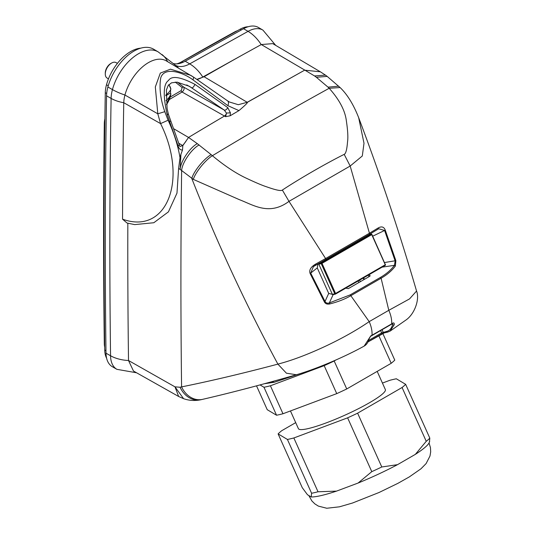 <?xml version="1.0" encoding="UTF-8"?>
<svg xmlns="http://www.w3.org/2000/svg" width="535" height="535" viewBox="0 0 535 535"><rect width="100%" height="100%" fill="white"/><g stroke="black" fill="none" stroke-linecap="round" stroke-linejoin="round"><path stroke-width="0.8" d="M387.801 332.048A1.19 0.956 -103 0 1 387.581 332.135L384.284 332.897A1.19 0.956 -103 0 0 384.505 332.81L381.455 334.108A1.19 0.689 -120.3 0 0 381.555 334.067A1.19 0.689 -120.3 0 0 381.649 332.884A4230.245 3396.14 -102.2 0 1 368.582 340.461M368 341.905L381.455 334.108M368.274 275.15L368.963 276.709M368.989 274.736L370.066 275.552M378.078 229.094L378.713 228.759L384.585 230.458L395.158 260.973L394.435 265.333C391.072 269.894 386.404 273.92 380.425 277.418L350.157 294.892L329.346 302.91L329.747 303.947C337.946 301.867 344.981 299.118 350.833 295.695L369.197 321.629C357.273 329.814 343.169 337.792 326.892 345.563C308.381 354.277 292.05 360.463 277.892 364.121L286.419 373.196L296.363 374.754C315.596 369.264 344.219 357.193 364.168 346.091L370.735 335.913L372.019 335.204A4262.666 3432.72 76.2 0 0 391.687 323.856L392.944 323.087C393.947 322.625 394.382 323.167 394.241 324.712A1.19 0.829 -167.7 0 1 392.55 324.531A21.507 12.392 59.4 0 1 386.477 331.473L381.649 332.884L380.619 330.603M394.241 324.712L390.089 331.125L387.581 332.135A1.19 0.956 -103 0 1 386.477 331.473M391.687 323.856L391.339 324.37L391.687 323.856A22.637 13.061 -120.2 0 0 388.798 310.313L409.522 298.918L416.558 291.047C399.451 232.31 380.158 174.537 358.684 117.727C353.528 104.539 347.335 94.481 340.113 87.559L327.179 76.391L316.359 77.274L328.022 87.151L338.695 86.168M392.944 323.087A1.19 0.682 57.8 0 1 392.723 323.555L392.242 323.334M392.396 323.755L392.55 324.531L392.235 323.856M370.039 276.02L369.618 275.104L369.825 276.214L348.285 288.646L345.784 288.131M372.019 335.204L371.671 335.726L372.019 335.204A22.637 13.081 -119.8 0 0 369.197 321.629L388.798 310.313L381.101 278.22C386.999 274.856 391.754 270.804 395.372 266.055L395.867 260.665L385.267 230.15C383.976 226.813 381.615 226.078 378.191 227.957L369.438 233.22L350.178 166.031L362.302 155.986L364.001 143.253L358.684 117.727M382.124 267.152L394.435 265.333L395.372 266.055M384.531 262.545L395.867 260.665M363.706 277.785L364.415 279.33M377.824 229.248A1.19 0.856 -122.7 0 0 377.984 229.174A1.19 0.856 -122.7 0 0 378.191 227.957M173.935 128.861L188.547 137.441L197.308 143.654C189.999 147.439 180.589 161.195 180.155 169.408L193.322 179.379L239.285 199.629C253.423 204.972 269.185 216.107 288.994 201.354L325.594 258.532L315.396 264.21C310.654 267.139 308.902 270.249 310.133 273.532L324.397 301.927C325.354 303.78 327.139 304.455 329.747 303.947M333.144 294.638L329.346 302.91C327.48 303.559 326.036 303.077 325.012 301.472L310.708 273.111L313.45 266.57L315.342 265.313A1.19 0.495 -117.9 0 0 315.423 265.293A1.19 0.495 -117.9 0 0 315.396 264.21M317.984 263.922L317.262 267.921L310.133 273.532M313.463 266.564L325.501 259.722A1.19 0.689 60 0 1 325.387 259.769A69.664 9.884 -24.2 0 1 315.483 265.246M317.262 267.921L328.711 293.414L332.355 294.33M368.602 339.511L368.983 339.043C368.194 342.367 366.602 344.701 364.195 346.071M197.308 143.654L211.151 154.628C203.855 158.775 193.483 171.601 191.804 178.529C216.755 242.054 245.451 303.92 277.892 364.121C243.05 373.356 210.95 380.947 181.586 386.892L180.048 387.246L174.985 386.852L178.643 396.475L133.489 371.043L128.514 360.516A29.793 17.454 179.2 0 1 110.558 355.762A8949.406 5166.97 -60 0 1 111.113 98.4A29.733 17.167 -60 0 1 112.444 89.592A29.793 10.065 15.3 0 0 124.949 95.023A26.008 15.013 120 0 0 123.779 102.733M173.28 63.538A29.793 17.2 -60 0 0 185.197 61.217L243.539 28.716L248.059 31.351A30.334 17.515 -60 0 1 262.846 30.067L258.345 27.439A30.361 17.528 120 0 0 243.552 28.723M107.889 86.991L112.437 89.592A39.269 22.671 -60 0 1 158.2 51.902L153.712 49.247A39.322 22.704 120 0 0 107.889 86.991A29.793 17.2 120 0 0 106.559 95.812A8949.467 5167.003 120 0 0 106.004 353.174L110.551 355.768A30.334 17.515 -60 0 0 116.837 369.277A30.334 17.515 -60 0 0 116.931 369.331L136.565 372.781M106.024 353.174A30.361 17.528 120 0 0 112.303 366.689L116.824 369.297M140.785 48.157A36.347 20.985 120 0 0 106.492 84.757A26.81 15.482 120 0 0 105.288 92.702A8946.484 5165.278 120 0 0 104.74 349.977A27.432 15.836 120 0 0 106.599 358.183M248.12 26.75A27.432 15.836 120 0 0 240.135 29.198L181.786 61.726A32.769 18.919 -60 0 1 176.838 63.859M104.88 118.777A20.256 11.696 120 0 0 104.312 123.465A8939.335 5161.152 120 0 0 104.312 343.771A20.256 11.696 120 0 0 104.7 347.121M237.4 30.729A20.256 11.696 120 0 0 234.651 31.933A3577.164 2065.287 120 0 0 180.877 62.207M382.438 383.073L389.921 380.271A72.686 10.305 155.8 0 1 396.341 378.787L405.65 384.331A72.686 10.305 155.8 0 1 402.073 387.507L357.614 413.174A72.686 10.305 155.8 0 1 347.616 417.835L293.849 437.964A72.686 10.305 155.8 0 1 287.422 439.449L278.113 433.905A72.686 10.305 155.8 0 1 281.691 430.728L295.708 422.637M290.458 410.954L298.403 428.649A47.662 6.754 -24.2 0 0 348.94 413.321A47.662 6.754 -24.2 0 0 385.361 389.587L377.188 371.384M293.849 437.964L318.017 491.772A72.686 10.305 -24.2 0 1 314.654 492.601A72.686 10.305 -24.2 0 1 311.591 493.257L287.422 439.449M278.113 433.905L302.282 487.713L307.485 494.748L311.216 496.968A66.741 9.463 -24.2 0 0 321.274 495.544A66.741 9.463 -24.2 0 0 336.528 491.117L358.096 483.045L371.785 471.649L347.616 417.835M336.528 491.117L318.017 491.772M371.785 471.649A72.686 10.305 -24.2 0 0 381.783 466.981L357.614 413.174M358.096 483.045A66.741 9.463 -24.2 0 0 397.512 464.668L415.341 454.375L426.241 441.315L402.073 387.507M397.512 464.668L381.783 466.981M426.241 441.315A72.686 10.305 -24.2 0 0 429.819 438.138L405.65 384.331M429.444 441.85L429.819 438.138M415.341 454.375A66.741 9.463 -24.2 0 0 429.271 442.472L429.665 441.469M311.591 493.257L311.216 496.968M256.532 385.849L267.239 409.696L276.548 415.234A72.686 10.305 -24.2 0 0 282.975 413.749L336.742 393.626A72.686 10.305 -24.2 0 0 346.74 388.965L391.199 363.298A72.686 10.305 -24.2 0 0 394.776 360.122L382.799 333.439M335.94 359.975L334.174 360.991A72.686 10.305 155.8 0 1 324.177 365.652L270.409 385.775A72.686 10.305 155.8 0 1 263.982 387.26L260.037 384.906M391.199 363.298L378.793 335.672M334.174 360.991L346.74 388.965M336.742 393.626L324.177 365.652M270.409 385.775L282.975 413.749M276.548 415.234L263.982 387.26M117.412 63.377L116.068 62.602A8.934 5.163 120 0 0 111.601 63.043L111.601 63.043A8.934 5.163 120 0 0 105.281 73.99A8.934 5.163 120 0 0 107.134 78.077L108.478 78.852M110.758 63.531L111.601 63.043L110.758 63.531A7.744 4.474 120 0 0 105.281 73.014L105.281 73.99M123.745 102.747L123.752 102.733A8945.681 5164.816 120 0 0 122.542 219.163L127.042 223.035L134.7 224.606L153.819 222.734L168.425 211.86L176.978 193.128L178.603 168.525L180.155 169.408L180.924 154.261L180.014 157.765L178.603 168.525M127.838 223.249A8942.652 5163.064 120 0 0 128.514 360.51L174.985 386.852L183.612 398.702L178.643 396.475M180.014 157.765C177.948 145.313 173.975 132.8 168.09 120.221L164.793 111.681L157.798 113.801L124.936 95.029A35.544 20.517 120 0 1 166.345 60.903L193.724 77.234L190.707 75.321L170.478 69.169L160.319 73.094L155.324 86.944L157.798 113.801L160.574 123.612C188.601 179.793 166.699 235.306 122.542 219.163M164.793 111.681C160.433 99.095 159.082 87.814 160.747 77.843C164.379 66.226 183.057 72.299 193.041 79.916L227.87 105.662L238.958 110.611C245.244 105.261 248.026 102.506 247.297 102.339L304.776 70.098L247.217 102.292L238.276 104.7L229.261 101.944L227.756 100.981M193.657 77.2L193.041 79.916M227.87 105.662C228.82 103.222 228.652 101.57 227.375 100.714L193.724 77.234M197.796 79.267A36.601 21.133 120 0 0 202.805 77.04L241.96 55.225A3580.481 2067.2 120 0 0 204.082 76.746L196.873 79.361M238.958 110.611L230.137 115.781L230.404 112.791L227.77 107.629L195.034 84.423C180.429 76.746 171.575 75.448 168.465 80.524C163.376 83.948 162.907 95.176 167.06 114.209L178.115 145.961C179.024 148.864 180.496 150.208 182.522 149.981L180.924 154.261M230.137 115.781L225.65 116.69L224.486 116.035A2.976 1.672 119.5 0 0 226.465 113.099L225.65 116.69M211.151 154.628L212.388 155.712C205.346 160.005 195.268 172.558 193.322 179.379M340.093 87.553L329.179 88.282A3574.683 2063.856 -60 0 0 212.388 155.712C224.894 166.097 236.457 173.721 247.09 178.57C255.977 182.763 262.605 185.551 266.958 186.936C276.08 190.166 281.209 191.209 282.36 190.059C297.527 179.974 324.578 164.151 344.192 154.361C345.804 153.739 346.914 149.613 347.516 141.969C348.198 137.709 347.824 130.707 346.379 120.97C345.162 110.665 339.431 99.771 329.179 88.282L328.022 87.151M320.331 71.777L325.427 75.101L314.56 75.957L304.977 70.219L320.325 71.79L272.736 43.623L261.287 44.545L241.967 55.219M372.694 236.189L385.267 230.15M325.594 259.649L369.23 234.457A1.19 0.689 60 0 0 369.344 234.41L325.501 259.722A1.19 0.689 60 0 0 325.594 258.532L369.438 233.22A1.19 0.689 60 0 1 369.344 234.41L378.706 228.766M328.711 293.414L325.012 301.472L324.397 301.927M370.735 335.913A1.19 0.696 62.2 0 1 370.467 336.401A1.19 0.696 62.2 0 1 370.374 336.441M282.36 190.059L288.994 201.354L350.178 166.031L344.192 154.361M227.77 107.629C226.666 109.575 225.502 110.397 224.279 110.096L183.665 87.105C184.562 88.67 184.027 90.315 182.067 92.02L224.486 116.035A3579.939 2066.886 -60 0 0 188.547 137.441L182.816 145.64L182.522 149.981M185.852 141.474L182.676 145.587L179.914 146.536L168.358 114.136L167.067 108.391L166.412 89.913L168.197 85.5L171.488 82.831L177.052 82.156L189.343 86.289L224.279 110.096L226.465 113.099L230.404 112.791M178.115 145.961L179.024 144.938M178.55 143.099L182.816 145.64M170.551 89.873A16.685 9.63 -60 0 1 170.424 93.05L170.892 93.826M169.769 121.953L170.19 121.251M167.06 114.209C168.592 113.968 168.726 114.102 167.462 114.61M195.034 84.423C193.744 86.703 192.747 87.867 192.032 87.927L186.715 84.931M168.699 84.838A16.137 9.316 120 0 1 170.866 89.245L170.571 88.73L170.866 89.245A29.773 14.284 172.8 0 1 165.823 95.036M165.803 95.718L170.424 93.05M165.99 100.667A29.773 19.668 8.5 0 0 170.866 93.939A16.137 9.316 120 0 1 166.452 104.706L170.892 93.846M368.949 234.691A0.595 0.481 77 0 0 368.842 234.698L371.25 234.143A0.595 0.481 -103 0 1 371.805 234.484L371.731 234.644A0.595 0.341 -120 0 0 371.143 234.183L368.796 234.731M322.578 261.388L319.014 263.447A0.595 0.481 77 0 0 318.833 264.23L332.369 294.357A0.595 0.481 77 0 0 333.031 294.651L335.224 294.143M363.225 278.066L363.934 279.611M358.203 280.962L358.905 282.513M384.27 332.904A1.19 0.956 -103 0 1 383.18 332.235L382.07 329.767M360.349 281.677L359.647 280.126M380.425 277.418A1.19 0.689 60 0 1 381.101 278.22L350.833 295.695A1.19 0.689 -120 0 0 350.157 294.892M296.363 374.761C262.317 384.578 231.046 392.784 202.544 399.357L202.544 399.357A22.637 18.223 -103 0 1 181.586 386.892A8942.003 5162.69 -60 0 1 181.632 170.471C182.174 162.647 191.59 148.917 199.12 144.965M202.544 399.357L201.006 399.712A22.637 18.223 -103 0 1 180.048 387.246M262.846 30.067A30.334 17.515 -60 0 1 262.939 30.127L275.746 45.401M261.194 44.592A29.793 17.494 -119.1 0 0 248.059 31.358L189.711 63.872A29.793 17.494 60.9 0 1 202.805 77.04M185.197 61.217L189.711 63.872A29.846 17.234 120 0 1 175.567 65.364M106.559 95.812L111.099 98.407A29.793 16.852 1 0 0 123.759 102.72L160.574 123.612L168.09 120.221M105.288 92.702L106.686 93.518M105.97 350.706L104.726 349.984M240.135 29.204L241.379 29.92M181.786 61.726L182.896 62.354M106.492 84.757L108.237 85.774M104.659 343.978L104.312 343.771M104.813 123.759L104.312 123.465M305.893 371.758L274.308 382.257L271.673 381.736M161.998 54.523A29.793 24.229 128.6 0 1 167.622 61.665M178.623 68.172A29.793 24.229 -51.4 0 0 176.182 65.858L158.2 51.902M247.297 102.339L204.082 76.746M314.56 75.957L316.359 77.274M261.287 44.545L304.977 70.219M175.273 82.102L182.181 87.62L181.231 90.569A3581.644 2067.875 120 0 0 170.163 97.102M181.225 90.575A1.19 0.682 -120.4 0 0 182.067 92.02A3580.454 2067.186 120 0 0 169.267 99.584M177.52 82.196L183.665 87.105A1.19 0.97 -51.4 0 0 182.181 87.62M319.014 263.447L321.428 262.886L371.143 234.183A0.595 0.481 -103 0 1 371.25 234.143A0.595 0.595 0 0 1 371.925 234.477L385.34 264.611M385.26 264.772L385.461 264.611A0.595 0.595 0 0 1 385.213 265.367A0.595 0.341 -120 0 0 385.26 264.772L371.731 234.644L322.016 263.347L335.552 293.474L385.26 264.772M335.552 293.474A0.595 0.341 60 0 1 335.445 294.089A0.595 0.481 -103 0 1 334.783 293.795L335.552 293.474M332.924 294.691L335.338 294.136A0.595 0.595 0 0 0 335.505 294.069L385.213 265.367A0.595 0.341 -120 0 1 385.16 265.387L335.552 294.029M332.369 294.357L334.783 293.795L321.247 263.668L318.833 264.23M322.016 263.347L321.247 263.668A0.595 0.481 -103 0 1 321.428 262.886A0.595 0.341 60 0 1 322.016 263.347M384.284 332.897L367.986 341.932M390.082 331.125L405.597 320.264C414.819 314.192 419.868 298.898 416.558 291.047M368.976 339.07L370.467 336.401L392.723 323.555M201.006 399.712C195.081 400.989 189.283 400.655 183.619 398.702M429.037 442.98L430.454 447.628L430.688 451.808L429.979 456.047L426.101 463.577L420.985 468.78L409.275 476.932L397.893 483.346L379.047 492.501L352.511 503.02L339.451 506.819L326.758 508.25L318.358 506.103L314.868 503.896L311.885 500.961L308.809 495.537M274.308 382.257L264.504 383.702M229.261 101.944L227.596 100.854M325.427 75.101L327.179 76.391M170.892 89.051L168.926 84.584"/></g></svg>
